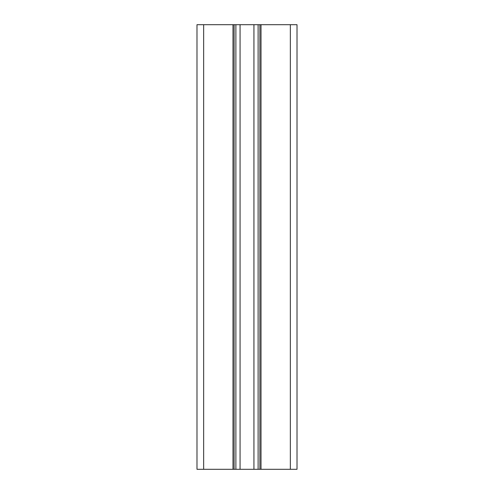 <?xml version="1.0" encoding="UTF-8"?>
<svg xmlns="http://www.w3.org/2000/svg" width="494" height="494" viewBox="0 0 494 494"><rect width="100%" height="100%" fill="white"/><g stroke="black" fill="none" stroke-linecap="round" stroke-linejoin="round"><path stroke-width="0.74" d="M196.983 24.7L196.983 469.3L234.107 469.3L234.107 24.7L196.983 24.7M234.107 24.7L234.107 469.3L235.885 469.3L235.885 24.7L234.107 24.7M290.349 24.7L290.349 469.3L297.018 469.3L297.018 24.7L240.059 24.7L240.059 469.3L235.885 469.3M240.059 24.7L235.885 24.7M253.941 24.7L253.941 469.3L240.059 469.3M258.115 24.7L258.115 469.3L253.941 469.3M259.893 24.7L259.893 469.3L258.115 469.3M290.349 469.3L259.893 469.3M203.652 24.7L203.652 469.3M232.995 24.7L232.995 469.3M261.005 24.7L261.005 469.3"/></g></svg>

